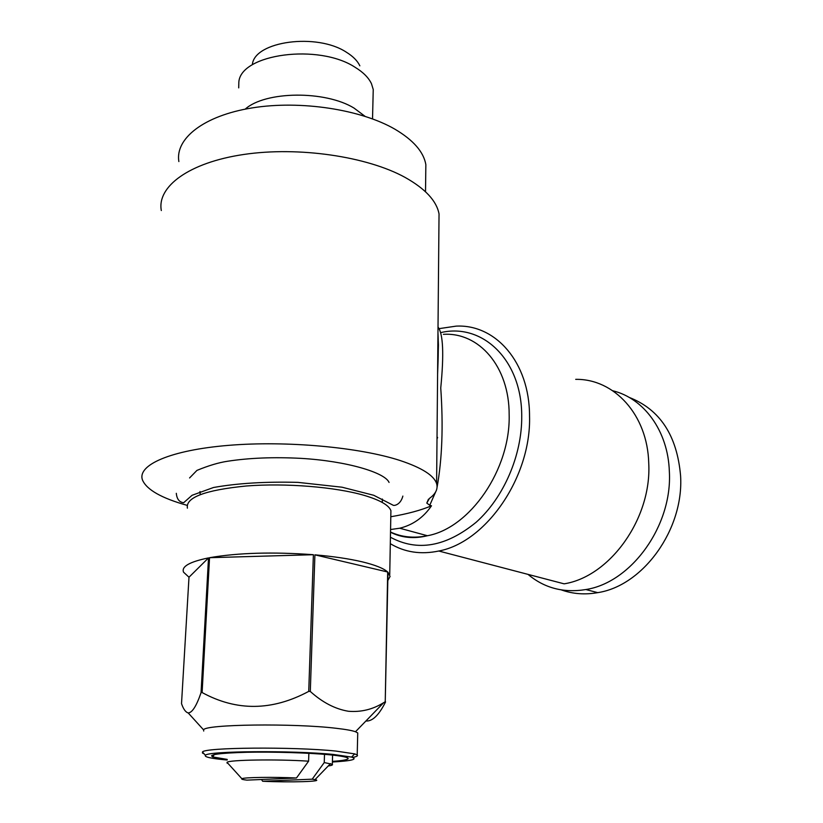 <?xml version="1.0" encoding="UTF-8"?>
<svg xmlns="http://www.w3.org/2000/svg" width="823" height="823" viewBox="0 0 823 823"><rect width="100%" height="100%" fill="white"/><g stroke="black" fill="none" stroke-linecap="round" stroke-linejoin="round"><path stroke-width="1.23" d="M245.223 109.13C265.304 90.983 325.167 90.345 354.013 108.07L365.001 116.29M238.711 87.876L238.835 82.094C240.697 53.834 318.799 43.259 355.166 67.332C363.221 72.259 368.653 77.722 371.471 83.72L373.241 89.512L373.086 95.746M252.373 64.513C254.42 41.16 317.009 32.601 346.493 52.291C353.036 56.345 357.48 60.851 359.846 65.819M178.869 161.565C174.98 138.634 203.723 115.642 252.229 107.895C300.621 100.077 361.071 109.49 394.978 129.232C413.352 140.126 423.639 151.905 425.851 164.59L425.728 174.445M312.195 779.175L315.014 779.628C325.106 781.541 289.747 782.58 262.66 781.253L312.195 779.175L324.252 762.551L324.499 754.341M324.252 762.551L332.327 764.31C333.058 764.937 331.69 765.493 328.223 765.976M187.407 508.182C185.442 497.452 205.112 490.055 246.406 485.981C285.797 482.906 335.455 486.99 364.085 495.343C379.979 500.075 388.919 505.178 390.915 510.671L390.832 514.889M387.684 572.006L314.911 554.836C333.593 556.451 349.456 558.807 362.49 561.903C375.288 565.02 383.683 568.384 387.684 572.006L385.236 701.752L387.993 572.294L390.092 576.419L387.839 580.524M203.713 731.05L203.59 729.878C204.382 724.302 294.027 723.108 336.453 728.324C345.753 729.394 352.1 730.526 355.495 731.74L357.738 732.933L357.707 734.157M365.906 721.01C372.408 721.493 378.961 715.136 385.565 701.926M385.236 701.752L383.693 702.657C372.829 709.436 361.071 712.296 348.427 711.267C335.156 709.045 322.451 702.441 310.302 691.464L314.911 554.836M204.125 753.847L202.52 753.086L202.468 752.016C204.114 747.397 293.513 746.636 335.815 751.06L354.672 753.878L357.203 754.969C358.17 755.864 356.637 756.676 352.604 757.407M227.199 759.403L212.787 756.954C208.137 754.598 219.576 753.045 247.137 752.273C273.442 751.728 308.347 752.788 328.84 754.712C341.843 755.967 348.283 757.273 348.15 758.611C347.625 759.763 342.378 760.689 332.41 761.378M227.169 760.03C211.264 758.549 204.022 756.975 205.441 755.308C207.18 750.998 292.782 750.319 333.418 754.454L351.575 757.088C358.128 759.269 351.73 760.905 332.389 762.005M439.215 328.624L456.179 326.124C495.549 324.087 529.518 362.223 529.539 415.903C531.411 476.743 486.259 542.203 438.793 551.019L564.115 583.836C609.946 576.645 651.837 518.408 648.74 463.205C647.557 414.525 613.989 378.714 575.709 379.352M438.793 551.019C420.872 554.764 404.71 552.326 390.308 543.674M438.011 327.04C443.165 333.778 444.07 354.096 440.747 388.003C443.371 425.944 442.157 459.008 437.085 487.206M435.665 491.876L429.74 505.281L426.798 503.09L429.431 498.419C435.758 493.831 438.145 488.893 436.601 483.605C433.978 475.468 421.86 467.783 400.256 460.571C359.867 447.311 286.723 440.511 228.588 445.356C170.32 450.13 136.957 465.118 142.482 480.004C146.648 489.716 161.514 498.162 187.068 505.332M390.565 529.528L399.721 528.222C412.868 524.992 423.464 517.523 431.499 505.795L429.74 505.281M438.947 224.123L439.04 213.929C436.601 200.884 425.234 188.683 404.957 177.336C367.079 156.493 298.626 146.309 243.855 154.457C188.951 162.522 156.823 186.656 161.318 210.544M436.848 455.87L436.838 456.847M436.601 483.605L437.599 374.033C438.371 356.524 438.494 342.738 437.959 332.657M437.599 437.383L437.003 439.091M561.43 589.937C572.88 594 584.978 594.895 597.724 592.642C643 585.853 683.964 529.518 680.59 475.848C677.103 435.511 659.923 409.35 629.07 397.365M528.016 574.382C544.373 588.116 563.652 593.167 585.853 589.535C631.334 582.602 672.628 525.599 669.346 471.384C668.06 430.923 643.936 398.332 612.826 390.781M431.499 505.795C420.862 510.291 407.292 513.943 390.802 516.751M213.527 755.751L211.727 755.483M313.388 554.712L209.546 557.696C238.135 552.768 272.752 551.77 313.388 554.712L308.738 691.382C272.146 711 236.602 711.381 202.108 692.534L209.546 557.696M208.517 557.901L188.992 577.221L183.55 572.191C181.235 566.584 189.557 561.821 208.517 557.901L201.059 692.637C196.491 705.99 192.201 712.759 188.189 712.934C185.648 712.245 183.416 709.148 181.523 703.655L188.992 577.221M308.738 691.382L310.302 691.464M201.059 692.637L202.108 692.534M296.465 778.002L246.89 780.132C242.795 779.659 241.129 779.196 241.89 778.733C243.485 777.324 274.213 776.891 296.465 778.002L308.594 761.182C277.186 759.073 228.753 759.824 227.014 762.345L227.055 762.386M228.053 763.487L227.014 763.024M308.862 753.312L308.594 761.182M261.488 779.504L262.66 781.253M390.421 537.224C417.343 551.832 445.922 546.842 476.167 522.255C503.727 497.658 522.091 455.15 521.731 416.263C521.916 359.888 482.587 322.894 441.087 332.533M390.514 532.028C401.809 537.234 414.103 538.468 427.404 535.732C469.912 528.191 510.599 469.439 509.159 414.761C509.365 366.441 478.893 332.019 443.381 334.344M402.859 496.084C400.503 505.188 393.744 506.001 392.993 505.147L373.735 495.281L342.018 487.206L297.936 482.371C265.623 481.527 237.477 483.235 213.507 487.504L192.068 495.292L183.652 502.709C179.301 502.215 176.852 499.077 176.307 493.316M389.063 482.443C385.082 472.649 347.193 461.065 300.93 458.36C273.771 456.94 249.318 457.907 227.56 461.25C218.733 462.567 208.528 465.623 196.944 470.396L189.578 477.947M199.979 491.475L200.205 494.376M372.531 118.882L373.241 89.512M425.522 191.759L425.851 164.59M332.327 764.31L332.595 755.092M382.294 502.462L382.356 499.016M389.732 574.711L390.915 510.671M355.495 731.74L383.693 702.657M357.203 754.969L357.738 732.933M214.237 754.598L212.787 756.954M351.575 757.088L354.672 753.878M390.514 532.244C401.85 537.882 414.144 539.044 427.404 535.732L399.721 528.222M439.04 213.929L437.589 374.28M597.724 592.642L585.853 589.535M437.949 333.984L438.433 345.022L437.599 374.033M426.798 503.09L428.454 499.201M205.441 755.308L202.468 752.016M347.851 758.045L348.15 758.611M202.52 753.086L202.571 752.14M203.59 729.878L188.189 712.934M241.89 778.733L227.014 762.345M315.014 779.628L330.517 763.61"/></g></svg>
